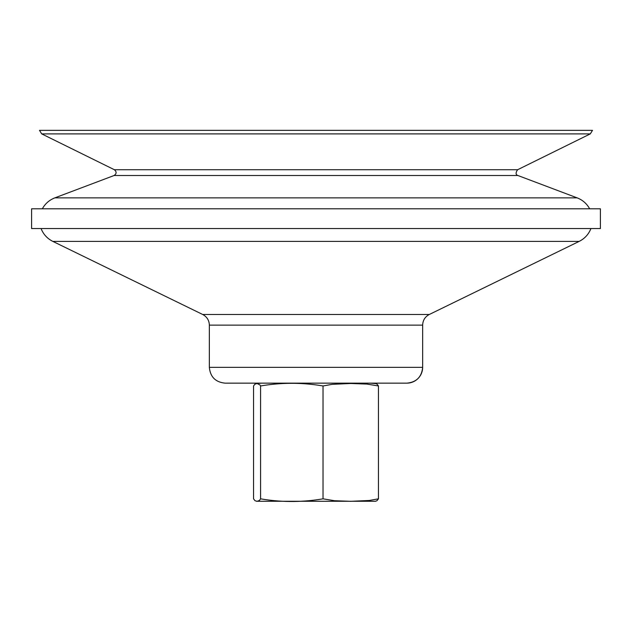 <?xml version="1.0" encoding="UTF-8"?>
<svg xmlns="http://www.w3.org/2000/svg" width="632" height="632" viewBox="0 0 632 632"><rect width="100%" height="100%" fill="white"/><g stroke="black" fill="none" stroke-linecap="round" stroke-linejoin="round"><path stroke-width="0.95" d="M209.35 367.35L209.35 325.132L422.65 325.132L422.65 367.35C421.718 376.949 416.449 382.21 406.85 383.15A15.8 15.8 -90 0 0 422.65 367.35L209.35 367.35C210.282 376.949 215.552 382.21 225.15 383.15L406.85 383.15L261.719 383.15L370.281 383.15L375.945 383.608L377.233 384.28L378.45 385.97L366.939 384.082L350.736 383.49L332.124 384.335L323.031 385.978M316.521 208.797L600.4 208.797L600.4 228.547L31.6 228.547L31.6 208.797L316.521 208.797M41.704 133.889L39.5 130.35L592.5 130.35L590.296 133.889L41.704 133.889L114.368 169.724L517.632 169.724L590.296 133.889M375.566 501.271L256.434 501.271M323.023 498.83L323.023 385.97C302.215 382.439 281.398 382.439 260.574 385.97L259.989 384.975L257.034 383.49L254.767 384.28L253.55 385.97L253.55 498.83L255.028 500.726L257.066 501.31L259.42 500.465L260.574 498.83C281.39 502.361 302.207 502.361 323.023 498.83L334.541 500.718L350.736 501.31L369.349 500.465L378.45 498.822M378.45 385.97L378.45 498.83L376.972 500.726L375.384 501.294M260.574 385.97L260.574 498.83M577.15 197.863L517.916 175.514L114.084 175.514L54.85 197.863L577.15 197.863C582.633 200.004 586.804 203.646 589.656 208.797M422.65 325.132L422.65 325.132C422.84 320.313 425.059 316.766 429.302 314.483L579.173 241.385L52.827 241.385L202.698 314.483L429.302 314.483M54.85 197.863C49.367 200.004 45.196 203.646 42.344 208.797M517.916 175.514C518.224 175.57 513.903 174.953 517.632 169.724M114.084 175.514C116.667 173.705 116.762 171.778 114.368 169.724M209.35 325.132C209.16 320.313 206.941 316.766 202.698 314.483M590.928 228.547C588.637 234.314 584.719 238.596 579.173 241.385M41.072 228.547C43.363 234.314 47.282 238.596 52.827 241.385M256.434 383.529L261.719 383.15"/></g></svg>
